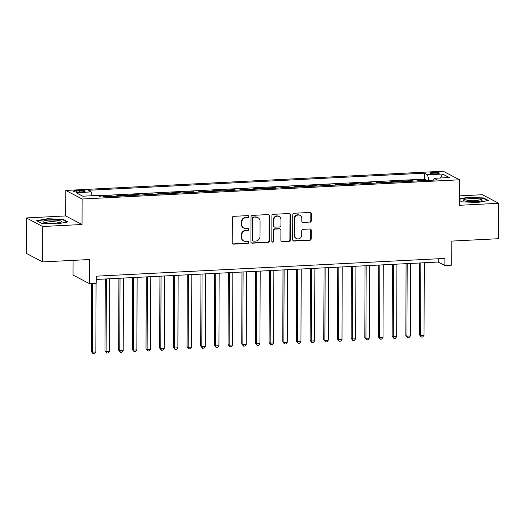 <?xml version="1.0" encoding="UTF-8"?>
<svg xmlns="http://www.w3.org/2000/svg" width="525" height="525" viewBox="0 0 525 525"><rect width="100%" height="100%" fill="white"/><g stroke="black" fill="none" stroke-linecap="round" stroke-linejoin="round"><path stroke-width="0.79" d="M248.85 216.536A0.984 0.925 117.7 0 0 247.912 215.611L233.651 216.333A1.411 1.326 117.7 0 0 232.306 217.796L232.221 242.819A1.411 1.326 117.7 0 0 233.553 244.145L247.82 243.416A0.984 0.925 117.7 0 0 248.279 241.572A0.984 0.925 117.7 0 0 247.826 241.467L245.976 241.566A4.515 4.233 117.7 0 1 241.697 237.333L241.703 235.246A4.515 4.233 117.7 0 1 246.015 230.58L247.859 230.488A0.984 0.925 117.7 0 0 248.325 228.637A0.984 0.925 117.7 0 0 247.866 228.539L246.022 228.631A4.515 4.233 117.7 0 1 241.743 224.405L241.749 222.318A4.515 4.233 117.7 0 1 246.061 217.652L247.905 217.553A0.984 0.925 117.7 0 0 248.85 216.536M243.941 228.185L243.502 227.948A4.515 4.233 117.7 0 1 241.303 224.168L241.31 222.088A4.515 4.233 117.7 0 1 245.621 217.416L247.465 217.324A0.984 0.925 117.7 0 0 248.128 215.624M232.693 243.863A1.411 1.326 117.7 0 0 233.113 243.908L247.373 243.187A0.984 0.925 117.7 0 0 248.043 241.487M243.895 241.113L243.456 240.883A4.515 4.233 117.7 0 1 241.257 237.103L241.264 235.016A4.515 4.233 117.7 0 1 245.575 230.35L247.419 230.252A0.984 0.925 117.7 0 0 248.089 228.552M433.355 172.357A4.6 0.774 0.2 0 0 430.165 173.086A4.6 0.774 0.2 0 0 436.177 173.841A4.6 0.774 0.2 0 0 439.366 173.119A4.6 0.774 0.2 0 0 433.355 172.357M309.927 222.252A1.411 1.326 117.7 0 0 311.272 220.795L311.299 213.773A1.411 1.326 117.7 0 0 309.96 212.448L294.118 213.255A1.411 1.326 117.7 0 0 292.773 214.718L292.688 239.741A1.411 1.326 117.7 0 0 294.02 241.067L309.862 240.26A1.411 1.326 117.7 0 0 311.207 238.796L311.24 230.317A1.411 1.326 117.7 0 0 309.901 228.998L303.122 229.34A1.411 1.326 117.7 0 0 301.777 230.797L301.763 235.003A3.773 3.537 117.7 0 1 296.415 238.527A3.773 3.537 117.7 0 1 294.577 235.371L294.637 218.892A3.773 3.537 117.7 0 1 299.978 215.368A3.773 3.537 117.7 0 1 301.816 218.531L301.809 221.274A1.411 1.326 117.7 0 0 303.148 222.6L309.481 222.023A1.411 1.326 117.7 0 0 310.833 220.559L310.853 213.544A1.411 1.326 117.7 0 0 310.373 212.5M42.709 226.505L82.025 224.503L65.691 215.939L26.375 217.941L42.709 226.505L42.584 261.916L89.421 259.534L89.335 283.612L96.173 283.264L96.2 276.183L444.898 258.425L444.872 265.512L451.71 265.164L451.789 241.08L498.625 238.698L498.75 203.287L482.416 194.716L459.467 195.884M82.025 224.503L82.11 199.008L459.526 179.793L459.434 205.288L498.75 203.287M269.555 215.9A1.411 1.326 117.7 0 0 268.216 214.574L252.374 215.381A1.411 1.326 117.7 0 0 251.029 216.838L250.943 241.868A1.411 1.326 117.7 0 0 252.282 243.187L268.118 242.386A1.411 1.326 117.7 0 0 269.463 240.923L269.555 215.9L269.108 215.663A1.411 1.326 117.7 0 0 268.629 214.627M273.249 214.318L289.085 213.511A1.411 1.326 117.7 0 1 290.423 214.837L290.338 239.859A1.411 1.326 117.7 0 1 288.986 241.323L282.214 241.664A1.411 1.326 117.7 0 1 280.875 240.345L280.908 230.193A1.411 1.326 117.7 0 0 279.569 228.874L275.074 229.103A1.411 1.326 117.7 0 0 273.728 230.56L273.689 241.126A0.984 0.925 117.7 0 1 272.291 242.051A0.984 0.925 117.7 0 1 271.812 241.224L271.904 215.775A1.411 1.326 117.7 0 1 273.249 214.318M42.584 261.916L26.25 253.352L26.375 217.941M425.854 180.515L425.86 179.898L417.651 180.311L418.727 180.876M412.184 181.21L412.184 180.593L403.981 181.007L405.051 181.571M398.508 181.906L398.508 181.289L390.305 181.709L391.374 182.267M384.832 182.602L384.832 181.985L376.628 182.405L377.705 182.963M371.155 183.297L371.162 182.68L362.959 183.1L364.028 183.665M357.486 183.993L357.486 183.376L349.283 183.796L350.352 184.36M343.809 184.688L343.809 184.072L335.606 184.492L336.683 185.056M330.133 185.384L330.14 184.767L321.93 185.187L323.006 185.752M316.463 186.086L316.463 185.469L308.26 185.883L309.33 186.447M302.787 186.782L302.787 186.165L294.584 186.578L295.654 187.143M289.111 187.477L289.111 186.861L280.908 187.274L281.984 187.838M275.435 188.173L275.441 187.556L267.238 187.97L268.308 188.534M261.765 188.869L261.765 188.252L253.562 188.672L254.632 189.23M248.089 189.564L248.089 188.948L239.886 189.368L240.962 189.925M234.412 190.26L234.419 189.643L226.209 190.063L227.286 190.621M220.743 190.956L220.743 190.339L212.54 190.759L213.609 191.323M207.067 191.651L207.067 191.034L198.863 191.454L199.933 192.019M193.39 192.347L193.39 191.73L185.187 192.15L186.263 192.714M179.714 193.049L179.721 192.426L171.518 192.846L172.587 193.41M166.044 193.745L166.044 193.128L157.841 193.541L158.911 194.106M152.368 194.44L152.368 193.823L144.165 194.237L145.241 194.801M138.692 195.136L138.698 194.519L130.489 194.933L131.565 195.497M125.022 195.832L125.022 195.215L116.819 195.635L117.889 196.192M111.346 196.527L111.346 195.91L103.143 196.33L104.213 196.888M79.098 191.999L82.103 191.842A4.456 0.748 0.2 0 0 85.194 191.139A4.456 0.748 0.2 0 0 79.367 190.411L76.361 190.562A4.456 0.748 0.2 0 0 73.277 191.264A4.456 0.748 0.2 0 0 79.098 191.999M82.11 199.008L65.776 190.444L443.192 171.222L459.526 179.793M425.86 179.898L424.377 179.123L424.397 173.171L88.01 190.299L91.101 191.92L92.111 195.727M424.397 173.171L427.488 174.792L442.529 174.024L449.242 177.542L434.201 178.31L437.292 179.931L100.905 197.059L97.814 195.438L82.773 196.206L76.059 192.688L91.101 191.92M111.346 195.91L112.422 196.475M125.022 195.215L126.092 195.779M138.698 194.519L139.768 195.077M152.368 193.823L153.444 194.381M166.044 193.128L167.121 193.686M179.721 192.426L180.79 192.99M193.39 191.73L194.467 192.294M207.067 191.034L208.143 191.599M220.743 190.339L221.812 190.903M234.419 189.643L235.489 190.207M248.089 188.948L249.165 189.512M261.765 188.252L262.841 188.816M275.441 187.556L276.511 188.121M289.111 186.861L290.187 187.418M302.787 186.165L303.863 186.723M316.463 185.469L317.533 186.027M330.14 184.767L331.209 185.332M343.809 184.072L344.886 184.636M357.486 183.376L358.562 183.94M371.162 182.68L372.232 183.245M384.832 181.985L385.908 182.549M398.508 181.289L399.584 181.853M412.184 180.593L413.254 181.158M424.377 179.123L98.352 195.72M73.054 260.367L73.001 275.048L89.335 283.612M65.691 215.939L65.776 190.444M96.187 279.451L438.25 262.034L444.872 265.512M438.257 258.766L438.25 262.034M434.201 178.31L433.519 180.121M428.964 180.357L427.488 174.792M442.529 174.024L440.383 177.995M57.238 223.899L67.974 221.937L63.053 219.358L47.401 218.735L36.665 220.697L41.58 223.276L57.238 223.899M459.454 200.498L462.072 201.869L477.724 202.486L488.46 200.524L483.538 197.945L467.887 197.328L459.46 198.87M47.394 219.128L47.401 218.735M63.053 219.877L63.053 219.358M483.538 198.463L483.538 197.945M467.887 197.722L467.887 197.328M251.423 242.911A1.411 1.326 117.7 0 0 251.836 242.957L267.678 242.15A1.411 1.326 117.7 0 0 269.023 240.693L269.108 215.663M253.844 217.252A0.984 0.925 117.7 0 0 252.906 218.275L252.827 240.24A0.984 0.925 117.7 0 0 253.765 241.165L255.708 241.067A4.515 4.233 117.7 0 0 260.019 236.401L260.072 221.386A4.515 4.233 117.7 0 0 255.793 217.153L253.404 217.022A0.984 0.925 117.7 0 0 252.459 218.046L252.906 218.275M253.306 241.067L252.866 240.837A0.984 0.925 117.7 0 1 252.387 240.01L252.459 218.046M257.873 217.606L257.434 217.376A4.515 4.233 117.7 0 0 255.353 216.923L255.793 217.153M253.404 217.022L255.353 216.923M281.354 241.388A1.411 1.326 117.7 0 0 281.767 241.434L288.547 241.087A1.411 1.326 117.7 0 0 289.892 239.63L289.984 214.6A1.411 1.326 117.7 0 0 289.505 213.563M280.219 229.012L279.779 228.782A1.411 1.326 117.7 0 0 279.129 228.637L274.634 228.867A1.411 1.326 117.7 0 0 273.289 230.331L273.249 240.896L273.689 241.126M272.088 241.9A0.984 0.925 117.7 0 0 273.249 240.896M280.947 219.66A3.773 3.537 117.7 0 0 279.11 216.503A3.773 3.537 117.7 0 0 273.768 220.027L273.742 225.829A1.411 1.326 117.7 0 0 275.08 227.154L279.576 226.925A1.411 1.326 117.7 0 0 280.928 225.468L280.947 219.66M279.11 216.503L278.663 216.274A3.773 3.537 117.7 0 0 273.322 219.798L273.768 220.027M274.431 227.01L273.991 226.78A1.411 1.326 117.7 0 1 273.302 225.599L273.322 219.798M302.288 222.318A1.411 1.326 117.7 0 0 302.702 222.364L309.481 222.023M299.978 215.368L299.539 215.138A3.773 3.537 117.7 0 0 294.197 218.662L294.637 218.892M296.415 238.527L295.975 238.298A3.773 3.537 117.7 0 1 294.138 235.141L294.197 218.662M293.167 240.785A1.411 1.326 117.7 0 0 293.58 240.831L309.422 240.023A1.411 1.326 117.7 0 0 310.767 238.567L310.793 230.088A1.411 1.326 117.7 0 0 310.321 229.044M91.56 283.5L91.324 351.579L92.426 352.163L95.845 351.986L96.082 283.27M92.662 283.441L92.426 352.163L93.115 353.778L91.324 351.579M95.845 351.986L94.48 353.706L93.115 353.778M49.448 220.093A9.338 1.568 0.2 0 0 43.391 222.036A9.338 1.568 0.2 0 0 55.191 223.105A9.338 1.568 0.2 0 0 61.241 222.095A9.338 1.568 0.2 0 0 58.885 220.507A9.338 1.568 0.2 0 0 49.448 220.093M59.24 222.679A7.074 1.188 0.2 0 0 50.138 221.753A7.074 1.188 0.2 0 0 45.386 222.626M37.216 220.992L47.552 219.102L62.718 219.699L67.239 222.068M463.673 199.828A9.338 1.568 0.2 0 0 463.877 200.622A9.338 1.568 0.2 0 0 472.802 201.764A9.338 1.568 0.2 0 0 481.727 200.688A9.338 1.568 0.2 0 0 481.937 200.55A9.338 1.568 0.2 0 0 474.764 198.66A9.338 1.568 0.2 0 0 463.673 199.828M465.885 201.206A7.074 1.188 0.2 0 0 465.872 201.219A7.074 1.188 0.2 0 1 472.835 200.294A7.074 1.188 0.2 0 1 479.732 201.265M459.46 199.257L468.038 197.689L483.203 198.293L487.725 200.662M105.249 278.992L104.993 350.884L106.103 351.461L109.515 351.291L109.771 278.762M106.352 278.939L106.103 351.461L106.785 353.082L104.993 350.884M109.515 351.291L108.157 353.01L106.785 353.082M118.919 278.296L118.67 350.188L119.772 350.766L123.191 350.595L123.447 278.066M120.028 278.237L119.772 350.766L120.461 352.387L118.67 350.188M123.191 350.595L121.826 352.314L120.461 352.387M132.595 277.6L132.346 349.492L133.448 350.07L136.868 349.899L137.117 277.371M133.704 277.541L133.448 350.07L134.138 351.684L132.346 349.492M136.868 349.899L135.502 351.619L134.138 351.684M146.272 276.905L146.016 348.797L147.125 349.374L150.544 349.204L150.793 276.675M147.374 276.846L147.125 349.374L147.814 350.989L146.016 348.797M150.544 349.204L149.179 350.923L147.814 350.989M159.941 276.209L159.692 348.101L160.794 348.679L164.213 348.508L164.469 275.979M161.05 276.15L160.794 348.679L161.483 350.293L159.692 348.101M164.213 348.508L162.855 350.227L161.483 350.293M173.618 275.513L173.368 347.406L174.471 347.983L177.89 347.806L178.146 275.284M174.727 275.454L174.471 347.983L175.16 349.598L173.368 347.406M177.89 347.806L176.525 349.532L175.16 349.598M187.294 274.818L187.044 346.71L188.147 347.288L191.566 347.11L191.815 274.582M188.396 274.759L188.147 347.288L188.836 348.902L187.044 346.71M191.566 347.11L190.201 348.83L188.836 348.902M200.97 274.116L200.714 346.014L201.823 346.592L205.236 346.415L205.492 273.886M202.073 274.063L201.823 346.592L202.506 348.206L200.714 346.014M205.236 346.415L203.877 348.134L202.506 348.206M214.64 273.42L214.39 345.312L215.493 345.896L218.912 345.719L219.168 273.19M215.749 273.368L215.493 345.896L216.182 347.511L214.39 345.312M218.912 345.719L217.547 347.438L216.182 347.511M228.316 272.724L228.067 344.617L229.169 345.201L232.588 345.023L232.838 272.495M229.425 272.672L229.169 345.201L229.858 346.815L228.067 344.617M232.588 345.023L231.223 346.743L229.858 346.815M241.992 272.029L241.736 343.921L242.845 344.498L246.264 344.328L246.514 271.799M243.095 271.976L242.845 344.498L243.534 346.119L241.736 343.921M246.264 344.328L244.899 346.047L243.534 346.119M255.662 271.333L255.412 343.225L256.515 343.803L259.934 343.632L260.19 271.103M256.771 271.274L256.515 343.803L257.204 345.424L255.412 343.225M259.934 343.632L258.576 345.352L257.204 345.424M269.338 270.637L269.089 342.53L270.191 343.107L273.61 342.937L273.866 270.408M270.447 270.578L270.191 343.107L270.88 344.722L269.089 342.53M273.61 342.937L272.245 344.656L270.88 344.722M283.014 269.942L282.765 341.834L283.868 342.412L287.287 342.241L287.536 269.712M284.117 269.883L283.868 342.412L284.557 344.026L282.765 341.834M287.287 342.241L285.922 343.96L284.557 344.026M296.691 269.246L296.435 341.138L297.544 341.716L300.956 341.545L301.212 269.017M297.793 269.187L297.544 341.716L298.226 343.33L296.435 341.138M300.956 341.545L299.598 343.265L298.226 343.33M310.36 268.551L310.111 340.443L311.213 341.02L314.632 340.843L314.888 268.321M311.469 268.492L311.213 341.02L311.902 342.635L310.111 340.443M314.632 340.843L313.267 342.569L311.902 342.635M324.037 267.855L323.787 339.747L324.89 340.325L328.309 340.148L328.558 267.619M325.146 267.796L324.89 340.325L325.579 341.939L323.787 339.747M328.309 340.148L326.944 341.867L325.579 341.939M337.713 267.153L337.457 339.052L338.566 339.629L341.985 339.452L342.234 266.923M338.815 267.1L338.566 339.629L339.248 341.243L337.457 339.052M341.985 339.452L340.62 341.171L339.248 341.243M351.383 266.457L351.133 338.349L352.236 338.933L355.655 338.756L355.911 266.228M352.492 266.405L352.236 338.933L352.925 340.548L351.133 338.349M355.655 338.756L354.296 340.476L352.925 340.548M365.059 265.762L364.809 337.654L365.912 338.238L369.331 338.061L369.587 265.532M366.168 265.709L365.912 338.238L366.601 339.852L364.809 337.654M369.331 338.061L367.966 339.78L366.601 339.852M378.735 265.066L378.486 336.958L379.588 337.536L383.007 337.365L383.257 264.836M379.837 265.013L379.588 337.536L380.277 339.157L378.486 336.958M383.007 337.365L381.642 339.084L380.277 339.157M392.411 264.37L392.155 336.262L393.264 336.84L396.677 336.669L396.933 264.141M393.514 264.318L393.264 336.84L393.947 338.461L392.155 336.262M396.677 336.669L395.318 338.389L393.947 338.461M406.081 263.675L405.832 335.567L406.934 336.144L410.353 335.974L410.609 263.445M407.19 263.616L406.934 336.144L407.623 337.759L405.832 335.567M410.353 335.974L408.988 337.693L407.623 337.759M419.757 262.979L419.508 334.871L420.61 335.449L424.029 335.278L424.279 262.749M420.866 262.92L420.61 335.449L421.299 337.063L419.508 334.871M424.029 335.278L422.664 336.998L421.299 337.063M76.355 191.986L76.361 190.562M79.36 191.986L79.367 190.411M245.621 217.416L246.061 217.652M241.31 222.088L241.749 222.318M241.303 224.168L241.743 224.405M247.419 230.252L247.859 230.488M245.575 230.35L246.015 230.58M241.264 235.016L241.703 235.246M241.257 237.103L241.697 237.333M247.373 243.187L247.82 243.416M233.113 243.908L233.553 244.145M247.465 217.324L247.905 217.553M269.023 240.693L269.463 240.923M267.678 242.15L268.118 242.386M251.836 242.957L252.282 243.187M252.387 240.01L252.827 240.24M289.984 214.6L290.423 214.837M289.892 239.63L290.338 239.859M288.547 241.087L288.986 241.323M281.767 241.434L282.214 241.664M279.129 228.637L279.569 228.874M274.634 228.867L275.074 229.103M273.289 230.331L273.728 230.56M273.302 225.599L273.742 225.829M302.702 222.364L303.148 222.6M294.138 235.141L294.577 235.371M310.793 230.088L311.24 230.317M310.767 238.567L311.207 238.796M309.422 240.023L309.862 240.26M293.58 240.831L294.02 241.067M310.853 213.544L311.299 213.773M310.833 220.559L311.272 220.795"/></g></svg>
